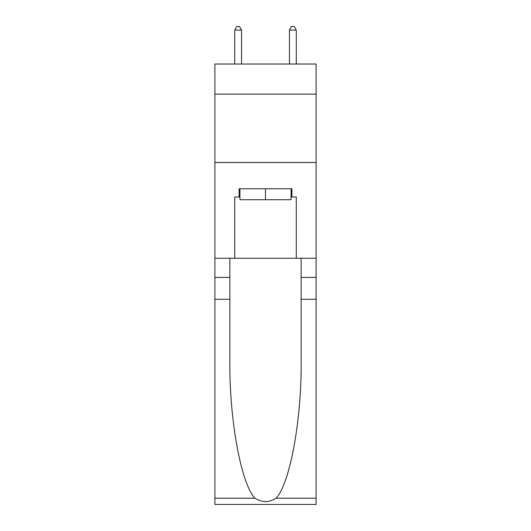 <?xml version="1.0" encoding="UTF-8"?>
<svg xmlns="http://www.w3.org/2000/svg" width="531" height="531" viewBox="0 0 531 531"><rect width="100%" height="100%" fill="white"/><g stroke="black" fill="none" stroke-linecap="round" stroke-linejoin="round"><path stroke-width="0.8" d="M316.104 94.12L316.104 64.025L214.896 64.025L214.896 94.12L316.104 94.12L316.104 258.252L296.278 258.252L296.278 196.974L291.897 196.974L291.897 188.77L239.103 188.77L239.103 196.974L239.926 196.974M214.896 299.285L229.87 299.285L229.87 360.277C229.14 418.581 240.968 483.708 254.92 498.211C261.969 502.711 269.018 502.711 276.08 498.211L316.104 498.211L316.104 504.45L214.896 504.45L214.896 94.12M291.074 188.77L291.074 199.709L239.926 199.709L239.926 188.77M265.5 188.77L265.5 199.709M276.08 498.211C290.032 483.708 301.86 418.581 301.13 360.277L301.13 258.252M301.13 299.285L316.104 299.285L316.104 258.252M229.87 258.252L229.87 299.285M316.104 498.211L316.104 299.285M214.896 258.252L234.722 258.252L234.722 196.974L239.103 196.974M214.896 162.506L316.104 162.506M234.722 258.252L296.278 258.252M291.074 196.974L291.897 196.974M241.565 64.025L241.565 30.108L234.722 30.108L234.722 64.025M234.722 30.108L236.78 26.55L239.514 26.55L241.565 30.108M296.278 64.025L296.278 30.108L289.435 30.108L289.435 64.025M289.435 30.108L291.486 26.55L294.22 26.55L296.278 30.108M301.13 277.401L316.104 277.401M229.87 277.401L214.896 277.401M214.896 498.211L254.92 498.211"/></g></svg>
